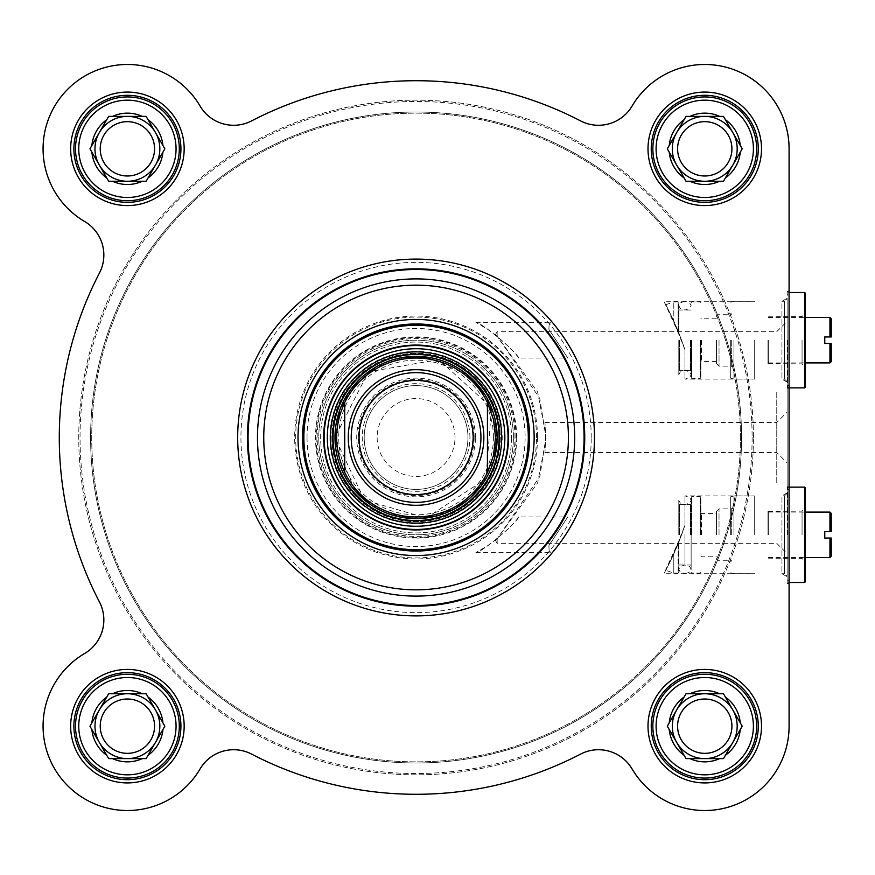 <?xml version="1.0" encoding="UTF-8"?>
<svg xmlns="http://www.w3.org/2000/svg" width="875" height="875" viewBox="0 0 875 875"><rect width="100%" height="100%" fill="white"/><g stroke="black" fill="none" stroke-linecap="round" stroke-linejoin="round"><path stroke-width="0.66" stroke-dasharray="4.38 3.28" d="M752.106 437.5A336.033 336.033 0 0 1 248.062 728.514A336.033 336.033 0 0 1 248.062 146.486A336.033 336.033 0 0 1 752.106 437.5A336.033 336.033 0 0 0 248.062 146.486A336.033 336.033 0 0 0 248.062 728.514A336.033 336.033 0 0 0 752.106 437.5M753.408 437.5A337.323 337.323 0 0 0 247.417 145.37A337.323 337.323 0 0 0 247.417 729.63A337.323 337.323 0 0 0 753.408 437.5A337.323 337.323 0 0 1 247.417 729.63A337.323 337.323 0 0 1 247.417 145.37A337.323 337.323 0 0 1 753.408 437.5M741.552 437.5A325.478 325.478 0 0 0 253.334 155.63A325.478 325.478 0 0 0 253.334 719.37A325.478 325.478 0 0 0 741.552 437.5A325.478 325.478 0 0 1 253.334 719.37A325.478 325.478 0 0 1 253.334 155.63A325.478 325.478 0 0 1 741.552 437.5M740.436 437.5A324.352 324.352 0 0 0 253.903 156.603A324.352 324.352 0 0 0 253.903 718.397A324.352 324.352 0 0 0 740.436 437.5A324.352 324.352 0 0 1 253.903 718.397A324.352 324.352 0 0 1 253.903 156.603A324.352 324.352 0 0 1 740.436 437.5M455 437.5A38.927 38.927 0 0 0 396.616 403.791A38.927 38.927 0 0 0 396.616 471.209A38.927 38.927 0 0 0 455 437.5M467.972 437.5A51.898 51.898 0 0 1 390.13 482.442A51.898 51.898 0 0 1 390.13 392.558A51.898 51.898 0 0 1 467.972 437.5A51.898 51.898 0 0 0 390.13 392.558A51.898 51.898 0 0 0 390.13 482.442A51.898 51.898 0 0 0 467.972 437.5A51.898 51.898 0 0 0 390.13 392.558A51.898 51.898 0 0 0 390.13 482.442A51.898 51.898 0 0 0 467.972 437.5M472.839 437.5A56.766 56.766 0 0 0 387.702 388.347A56.766 56.766 0 0 0 387.702 486.653A56.766 56.766 0 0 0 472.839 437.5A56.766 56.766 0 0 1 387.702 486.653A56.766 56.766 0 0 1 387.702 388.347A56.766 56.766 0 0 1 472.839 437.5A56.766 56.766 0 0 1 387.702 486.653A56.766 56.766 0 0 1 387.702 388.347A56.766 56.766 0 0 1 472.839 437.5M480.944 437.5A64.87 64.87 0 0 0 383.644 381.325A64.87 64.87 0 0 0 383.644 493.675A64.87 64.87 0 0 0 480.944 437.5M344.717 402.533A79.472 79.472 0 0 0 398.125 514.916A79.472 79.472 0 0 0 487.441 402.533M493.423 437.5A77.339 77.339 0 0 0 377.409 370.519A77.339 77.339 0 0 0 377.409 504.481A77.339 77.339 0 0 0 493.423 437.5M497.164 437.5A81.091 81.091 0 0 0 375.539 367.27A81.091 81.091 0 0 0 375.539 507.73A81.091 81.091 0 0 0 497.164 437.5A81.091 81.091 0 0 1 375.539 507.73A81.091 81.091 0 0 1 375.539 367.27A81.091 81.091 0 0 1 497.164 437.5A81.091 81.091 0 0 0 375.539 367.27A81.091 81.091 0 0 0 375.539 507.73A81.091 81.091 0 0 0 497.164 437.5M802.058 534.811L802.058 511.131L802.058 534.811M767.998 534.811L767.998 511.131L767.998 534.811M804.65 582.487L804.65 487.123M805.306 487.78L805.306 581.842M787.784 534.811L787.784 487.123L787.784 534.811M805.306 534.811L805.306 507.883L805.306 534.811M787.139 534.811L787.139 581.842L787.139 534.811M831.25 513.395L831.25 531.562M829.948 557.506L829.948 538.048L824.764 538.048L824.764 531.562L829.948 531.562L829.948 512.105M831.25 538.048L831.25 556.216M768.327 534.811L768.327 511.448L768.327 534.811M758.275 726.173A53.517 53.517 0 0 0 677.994 679.831A53.517 53.517 0 0 0 677.994 772.527A53.517 53.517 0 0 0 758.275 726.173A53.517 53.517 0 0 1 677.994 772.527A53.517 53.517 0 0 1 677.994 679.831A53.517 53.517 0 0 1 758.275 726.173A53.517 53.517 0 0 0 677.994 679.831A53.517 53.517 0 0 0 677.994 772.527A53.517 53.517 0 0 0 758.275 726.173M753.408 726.173A48.65 48.65 0 0 0 680.422 684.042A48.65 48.65 0 0 0 680.422 768.305A48.65 48.65 0 0 0 753.408 726.173A48.65 48.65 0 0 1 680.422 768.305A48.65 48.65 0 0 1 680.422 684.042A48.65 48.65 0 0 1 753.408 726.173A48.65 48.65 0 0 0 680.422 684.042A48.65 48.65 0 0 0 680.422 768.305A48.65 48.65 0 0 0 753.408 726.173M758.275 148.827A53.517 53.517 0 0 0 677.994 102.473A53.517 53.517 0 0 0 677.994 195.169A53.517 53.517 0 0 0 758.275 148.827A53.517 53.517 0 0 1 677.994 195.169A53.517 53.517 0 0 1 677.994 102.473A53.517 53.517 0 0 1 758.275 148.827A53.517 53.517 0 0 0 677.994 102.473A53.517 53.517 0 0 0 677.994 195.169A53.517 53.517 0 0 0 758.275 148.827M753.408 148.827A48.65 48.65 0 0 0 680.422 106.695A48.65 48.65 0 0 0 680.422 190.958A48.65 48.65 0 0 0 753.408 148.827A48.65 48.65 0 0 1 680.422 190.958A48.65 48.65 0 0 1 680.422 106.695A48.65 48.65 0 0 1 753.408 148.827A48.65 48.65 0 0 0 680.422 106.695A48.65 48.65 0 0 0 680.422 190.958A48.65 48.65 0 0 0 753.408 148.827M180.917 148.827A53.517 53.517 0 0 0 100.647 102.473A53.517 53.517 0 0 0 100.647 195.169A53.517 53.517 0 0 0 180.917 148.827A53.517 53.517 0 0 1 100.647 195.169A53.517 53.517 0 0 1 100.647 102.473A53.517 53.517 0 0 1 180.917 148.827A53.517 53.517 0 0 0 100.647 102.473A53.517 53.517 0 0 0 100.647 195.169A53.517 53.517 0 0 0 180.917 148.827M176.061 148.827A48.65 48.65 0 0 0 103.075 106.695A48.65 48.65 0 0 0 103.075 190.958A48.65 48.65 0 0 0 176.061 148.827A48.65 48.65 0 0 1 103.075 190.958A48.65 48.65 0 0 1 103.075 106.695A48.65 48.65 0 0 1 176.061 148.827A48.65 48.65 0 0 0 103.075 106.695A48.65 48.65 0 0 0 103.075 190.958A48.65 48.65 0 0 0 176.061 148.827M180.917 726.173A53.517 53.517 0 0 0 100.647 679.831A53.517 53.517 0 0 0 100.647 772.527A53.517 53.517 0 0 0 180.917 726.173A53.517 53.517 0 0 1 100.647 772.527A53.517 53.517 0 0 1 100.647 679.831A53.517 53.517 0 0 1 180.917 726.173A53.517 53.517 0 0 0 100.647 679.831A53.517 53.517 0 0 0 100.647 772.527A53.517 53.517 0 0 0 180.917 726.173M176.061 726.173A48.65 48.65 0 0 0 103.075 684.042A48.65 48.65 0 0 0 103.075 768.305A48.65 48.65 0 0 0 176.061 726.173A48.65 48.65 0 0 1 103.075 768.305A48.65 48.65 0 0 1 103.075 684.042A48.65 48.65 0 0 1 176.061 726.173A48.65 48.65 0 0 0 103.075 684.042A48.65 48.65 0 0 0 103.075 768.305A48.65 48.65 0 0 0 176.061 726.173M529.605 437.5A113.52 113.52 0 0 0 416.073 323.98A113.52 113.52 0 0 0 302.553 437.5A113.52 113.52 0 0 0 416.073 551.02A113.52 113.52 0 0 0 529.605 437.5A113.52 113.52 0 0 0 359.319 339.183A113.52 113.52 0 0 0 359.319 535.817A113.52 113.52 0 0 0 529.605 437.5A113.52 113.52 0 0 1 416.073 551.02A113.52 113.52 0 0 1 302.553 437.5A113.52 113.52 0 0 1 416.073 323.98A113.52 113.52 0 0 1 529.605 437.5A113.52 113.52 0 0 0 416.073 323.98A113.52 113.52 0 0 0 302.553 437.5A113.52 113.52 0 0 0 472.839 535.817A113.52 113.52 0 0 0 472.839 339.183A113.52 113.52 0 0 0 302.553 437.5A113.52 113.52 0 0 0 416.073 551.02A113.52 113.52 0 0 0 529.605 437.5M787.139 583.461L787.139 486.15L787.139 583.461L789.086 583.461L789.086 486.15L789.086 583.461M787.139 392.088L787.139 489.398L787.139 392.088M776.759 392.088L776.759 452.517L776.759 392.088M789.086 392.088L789.086 489.398L789.086 392.088M580.562 120.892A356.792 356.792 0 0 0 251.595 120.892A38.927 38.927 0 0 1 200.102 106.083A84.328 84.328 0 0 0 67.769 89.195A84.328 84.328 0 0 0 84.656 221.517A38.927 38.927 0 0 1 99.466 273.011A356.792 356.792 0 0 0 99.466 601.989A38.927 38.927 0 0 1 84.656 653.483A84.328 84.328 0 0 0 67.769 785.805A84.328 84.328 0 0 0 200.102 768.917A38.927 38.927 0 0 1 251.595 754.108A356.792 356.792 0 0 0 580.562 754.108A38.927 38.927 0 0 1 632.056 768.917A84.328 84.328 0 0 0 789.086 726.173L789.086 148.827A84.328 84.328 0 0 0 632.056 106.083A38.927 38.927 0 0 1 580.562 120.892A38.927 38.927 0 0 0 632.056 106.083A38.927 38.927 0 0 1 580.562 120.892A356.792 356.792 0 0 0 251.595 120.892A38.927 38.927 0 0 1 200.102 106.083A84.328 84.328 0 0 0 67.769 89.195A84.328 84.328 0 0 0 84.656 221.517A38.927 38.927 0 0 1 99.466 273.011A38.927 38.927 0 0 0 84.656 221.517A84.328 84.328 0 0 1 67.769 89.195A84.328 84.328 0 0 1 200.102 106.083A38.927 38.927 0 0 0 251.595 120.892A356.792 356.792 0 0 1 580.562 120.892M789.086 148.827A84.328 84.328 0 0 0 632.056 106.083A84.328 84.328 0 0 1 789.086 148.827L789.086 726.173A84.328 84.328 0 0 1 632.056 768.917A84.328 84.328 0 0 0 789.086 726.173M516.009 437.5A99.925 99.925 0 0 0 366.111 350.962A99.925 99.925 0 0 0 366.111 524.038A99.925 99.925 0 0 0 516.009 437.5M513.384 437.5A97.311 97.311 0 0 0 367.423 353.227A97.311 97.311 0 0 0 367.423 521.773A97.311 97.311 0 0 0 513.384 437.5A97.311 97.311 0 0 0 367.423 353.227A97.311 97.311 0 0 0 367.423 521.773A97.311 97.311 0 0 0 513.384 437.5A97.311 97.311 0 0 1 416.073 534.811A97.311 97.311 0 0 1 318.773 437.5A97.311 97.311 0 0 1 416.073 340.189A97.311 97.311 0 0 1 513.384 437.5A97.311 97.311 0 0 1 367.423 521.773A97.311 97.311 0 0 1 367.423 353.227A97.311 97.311 0 0 1 513.384 437.5M516.677 437.5A100.603 100.603 0 0 0 365.783 350.383A100.603 100.603 0 0 0 365.783 524.617A100.603 100.603 0 0 0 516.677 437.5M307.027 437.5A109.047 109.047 0 0 0 470.597 531.934A109.047 109.047 0 0 0 470.597 343.066A109.047 109.047 0 0 0 307.027 437.5M499.756 437.5A83.683 83.683 0 0 0 416.073 353.817A83.683 83.683 0 0 0 332.391 437.5A83.683 83.683 0 0 0 416.073 521.183A83.683 83.683 0 0 0 499.756 437.5M332.391 437.5A83.683 83.683 0 0 0 457.92 509.972A83.683 83.683 0 0 0 457.92 365.028A83.683 83.683 0 0 0 332.391 437.5M331.866 437.5A84.208 84.208 0 0 0 458.183 510.431A84.208 84.208 0 0 0 458.183 364.569A84.208 84.208 0 0 0 331.866 437.5A84.208 84.208 0 0 0 458.183 510.431A84.208 84.208 0 0 0 458.183 364.569A84.208 84.208 0 0 0 331.866 437.5M329.941 437.5A86.144 86.144 0 0 0 459.145 512.094A86.144 86.144 0 0 0 459.145 362.906A86.144 86.144 0 0 0 329.941 437.5M499.111 437.5A83.038 83.038 0 0 0 374.566 365.586A83.038 83.038 0 0 0 374.566 509.414A83.038 83.038 0 0 0 499.111 437.5A83.038 83.038 0 0 1 374.566 509.414A83.038 83.038 0 0 1 374.566 365.586A83.038 83.038 0 0 1 499.111 437.5M511.514 437.5A95.43 95.43 0 0 1 368.364 520.144A95.43 95.43 0 0 1 368.364 354.856A95.43 95.43 0 0 1 511.514 437.5A95.43 95.43 0 0 0 368.364 354.856A95.43 95.43 0 0 0 368.364 520.144A95.43 95.43 0 0 0 511.514 437.5M100.231 726.173A27.169 27.169 0 0 0 140.984 749.7A27.169 27.169 0 0 0 140.984 702.647A27.169 27.169 0 0 0 100.231 726.173A27.169 27.169 0 0 1 140.984 702.647A27.169 27.169 0 0 1 140.984 749.7A27.169 27.169 0 0 1 100.231 726.173A27.169 27.169 0 0 0 150.927 739.758A27.169 27.169 0 0 0 134.433 699.934A27.169 27.169 0 0 0 100.231 726.173M95.047 726.173A32.353 32.353 0 0 1 143.588 698.152A32.353 32.353 0 0 1 143.588 754.195A32.353 32.353 0 0 1 95.047 726.173A32.353 32.353 0 0 0 143.588 754.195A32.353 32.353 0 0 0 143.588 698.152A32.353 32.353 0 0 0 95.047 726.173M99.312 709.953A32.441 32.441 0 0 0 127.4 758.614A32.441 32.441 0 0 0 155.498 742.394L146.125 758.614L108.675 758.614L99.312 742.394L108.675 758.614L146.125 758.614L164.861 726.173L155.498 742.394A32.441 32.441 0 0 0 127.4 693.744L108.675 693.744L99.312 709.953L108.675 693.744L127.4 693.744A32.441 32.441 0 0 0 99.312 709.953L89.95 726.173L99.312 742.394L89.95 726.173L99.312 709.953L89.95 726.173L108.675 758.614L146.125 758.614L164.861 726.173L146.125 693.744L108.675 693.744L99.312 709.953A32.441 32.441 0 0 1 152.25 705.327A32.441 32.441 0 0 1 138.502 756.656A32.441 32.441 0 0 1 94.97 726.173A32.441 32.441 0 0 1 143.62 698.086A32.441 32.441 0 0 1 143.62 754.261A32.441 32.441 0 0 1 94.97 726.173M179.298 726.173A51.898 51.898 0 0 1 101.456 771.116A51.898 51.898 0 0 1 101.456 681.231A51.898 51.898 0 0 1 179.298 726.173A51.898 51.898 0 0 0 101.456 681.231A51.898 51.898 0 0 0 101.456 771.116A51.898 51.898 0 0 0 179.298 726.173A51.898 51.898 0 0 1 101.456 771.116A51.898 51.898 0 0 1 101.456 681.231A51.898 51.898 0 0 1 179.298 726.173A51.898 51.898 0 0 1 101.456 771.116A51.898 51.898 0 0 1 101.456 681.231A51.898 51.898 0 0 1 179.298 726.173M100.231 148.827A27.169 27.169 0 0 0 140.984 172.353A27.169 27.169 0 0 0 140.984 125.3A27.169 27.169 0 0 0 100.231 148.827A27.169 27.169 0 0 1 140.984 125.3A27.169 27.169 0 0 1 140.984 172.353A27.169 27.169 0 0 1 100.231 148.827A27.169 27.169 0 0 0 150.927 162.411A27.169 27.169 0 0 0 134.433 122.587A27.169 27.169 0 0 0 100.231 148.827M95.047 148.827A32.353 32.353 0 0 1 143.588 120.805A32.353 32.353 0 0 1 143.588 176.848A32.353 32.353 0 0 1 95.047 148.827A32.353 32.353 0 0 0 143.588 176.848A32.353 32.353 0 0 0 143.588 120.805A32.353 32.353 0 0 0 95.047 148.827M99.312 132.606A32.441 32.441 0 0 0 127.4 181.256A32.441 32.441 0 0 0 155.498 165.047L146.125 181.256L108.675 181.256L99.312 165.047L108.675 181.256L146.125 181.256L164.861 148.827L155.498 165.047A32.441 32.441 0 0 0 127.4 116.386L108.675 116.386L99.312 132.606L108.675 116.386L127.4 116.386A32.441 32.441 0 0 0 99.312 132.606L89.95 148.827L99.312 165.047L89.95 148.827L99.312 132.606L89.95 148.827L108.675 181.256L146.125 181.256L164.861 148.827L146.125 116.386L108.675 116.386L99.312 132.606A32.441 32.441 0 0 1 152.25 127.98A32.441 32.441 0 0 1 138.502 179.309A32.441 32.441 0 0 1 94.97 148.827A32.441 32.441 0 0 1 143.62 120.739A32.441 32.441 0 0 1 143.62 176.914A32.441 32.441 0 0 1 94.97 148.827M179.298 148.827A51.898 51.898 0 0 1 101.456 193.769A51.898 51.898 0 0 1 101.456 103.884A51.898 51.898 0 0 1 179.298 148.827A51.898 51.898 0 0 0 101.456 103.884A51.898 51.898 0 0 0 101.456 193.769A51.898 51.898 0 0 0 179.298 148.827A51.898 51.898 0 0 1 101.456 193.769A51.898 51.898 0 0 1 101.456 103.884A51.898 51.898 0 0 1 179.298 148.827A51.898 51.898 0 0 1 101.456 193.769A51.898 51.898 0 0 1 101.456 103.884A51.898 51.898 0 0 1 179.298 148.827M677.589 148.827A27.169 27.169 0 0 0 718.331 172.353A27.169 27.169 0 0 0 718.331 125.3A27.169 27.169 0 0 0 677.589 148.827A27.169 27.169 0 0 1 718.331 125.3A27.169 27.169 0 0 1 718.331 172.353A27.169 27.169 0 0 1 677.589 148.827A27.169 27.169 0 0 0 711.78 175.066A27.169 27.169 0 0 0 728.284 135.242A27.169 27.169 0 0 0 677.589 148.827M672.394 148.827A32.353 32.353 0 0 1 720.934 120.805A32.353 32.353 0 0 1 720.934 176.848A32.353 32.353 0 0 1 672.394 148.827A32.353 32.353 0 0 0 720.934 176.848A32.353 32.353 0 0 0 720.934 120.805A32.353 32.353 0 0 0 672.394 148.827M676.659 132.606A32.441 32.441 0 0 0 704.747 181.256A32.441 32.441 0 0 0 732.845 165.047L723.483 181.256L686.022 181.256L676.659 165.047L686.022 181.256L723.483 181.256L742.208 148.827L732.845 165.047A32.441 32.441 0 0 0 704.747 116.386L686.022 116.386L676.659 132.606L686.022 116.386L704.747 116.386A32.441 32.441 0 0 0 676.659 132.606L667.297 148.827L676.659 165.047L667.297 148.827L676.659 132.606L667.297 148.827L686.022 181.256L723.483 181.256L742.208 148.827L723.483 116.386L686.022 116.386L676.659 132.606A32.441 32.441 0 0 1 729.597 127.98A32.441 32.441 0 0 1 715.848 179.309A32.441 32.441 0 0 1 672.317 148.827A32.441 32.441 0 0 1 720.967 120.739A32.441 32.441 0 0 1 720.967 176.914A32.441 32.441 0 0 1 672.317 148.827M756.645 148.827A51.898 51.898 0 0 1 678.803 193.769A51.898 51.898 0 0 1 678.803 103.884A51.898 51.898 0 0 1 756.645 148.827A51.898 51.898 0 0 0 678.803 103.884A51.898 51.898 0 0 0 678.803 193.769A51.898 51.898 0 0 0 756.645 148.827A51.898 51.898 0 0 1 678.803 193.769A51.898 51.898 0 0 1 678.803 103.884A51.898 51.898 0 0 1 756.645 148.827A51.898 51.898 0 0 1 678.803 193.769A51.898 51.898 0 0 1 678.803 103.884A51.898 51.898 0 0 1 756.645 148.827M677.589 726.173A27.169 27.169 0 0 0 718.331 749.7A27.169 27.169 0 0 0 718.331 702.647A27.169 27.169 0 0 0 677.589 726.173A27.169 27.169 0 0 1 718.331 702.647A27.169 27.169 0 0 1 718.331 749.7A27.169 27.169 0 0 1 677.589 726.173A27.169 27.169 0 0 0 728.284 739.758A27.169 27.169 0 0 0 711.78 699.934A27.169 27.169 0 0 0 677.589 726.173M672.394 726.173A32.353 32.353 0 0 1 720.934 698.152A32.353 32.353 0 0 1 720.934 754.195A32.353 32.353 0 0 1 672.394 726.173A32.353 32.353 0 0 0 720.934 754.195A32.353 32.353 0 0 0 720.934 698.152A32.353 32.353 0 0 0 672.394 726.173M676.659 709.953A32.441 32.441 0 0 0 704.747 758.614A32.441 32.441 0 0 0 732.845 742.394L723.483 758.614L686.022 758.614L676.659 742.394L686.022 758.614L723.483 758.614L732.845 742.394A32.441 32.441 0 0 0 704.747 693.744L686.022 693.744L676.659 709.953L686.022 693.744L704.747 693.744A32.441 32.441 0 0 0 676.659 709.953L667.297 726.173L676.659 742.394L667.297 726.173L676.659 709.953L667.297 726.173L686.022 758.614L723.483 758.614L742.208 726.173L723.483 693.744L686.022 693.744L676.659 709.953A32.441 32.441 0 0 1 729.597 705.327A32.441 32.441 0 0 1 715.848 756.656A32.441 32.441 0 0 1 672.317 726.173A32.441 32.441 0 0 1 720.967 698.086A32.441 32.441 0 0 1 720.967 754.261A32.441 32.441 0 0 1 672.317 726.173M756.645 726.173A51.898 51.898 0 0 1 678.803 771.116A51.898 51.898 0 0 1 678.803 681.231A51.898 51.898 0 0 1 756.645 726.173A51.898 51.898 0 0 0 678.803 681.231A51.898 51.898 0 0 0 678.803 771.116A51.898 51.898 0 0 0 756.645 726.173A51.898 51.898 0 0 1 678.803 771.116A51.898 51.898 0 0 1 678.803 681.231A51.898 51.898 0 0 1 756.645 726.173A51.898 51.898 0 0 1 678.803 771.116A51.898 51.898 0 0 1 678.803 681.231A51.898 51.898 0 0 1 756.645 726.173M497.164 336.219L497.164 331.658L497.164 336.219L537.611 392.088L545.781 434.459L544.95 452.517L545.814 436.778L539.809 398.486L497.164 336.219L495.305 334.753L497.164 336.219M584.741 437.5A168.667 168.667 0 0 0 331.745 291.43A168.667 168.667 0 0 0 331.745 583.57A168.667 168.667 0 0 0 584.741 437.5M730.702 534.811L730.702 496.781L730.702 534.811M731.675 534.811L731.675 508.856L731.675 534.811M733.939 534.811L733.939 495.917L733.939 534.811M754.698 534.811L754.698 495.884L754.698 534.811M719.02 534.811L719.02 508.856L719.02 534.811M716.428 534.811L716.428 511.448L716.428 534.811M700.864 534.811L700.864 497.186L700.864 534.811M700.208 534.811L700.208 496.53L700.208 534.811M691.775 534.811L691.775 496.53L691.775 534.811M691.13 534.811L691.13 497.186L691.13 534.811M684.972 525.219L681.647 534.8L663.95 573.727L671.825 558.283L684.972 525.219L684.972 495.884L684.972 525.219L678.803 542.248L678.803 569.352L678.803 542.248L684.972 525.219M691.13 534.373L691.13 569.352L691.13 534.373M684.972 534.428L684.972 564.966L684.972 534.428M678.803 534.373L678.803 500.259L678.803 534.373M678.803 542.248C678.803 577.38 678.803 577.38 678.803 542.248L678.803 572.436L678.803 542.248A61.414 12.731 114 0 1 678.158 543.856L678.158 573.081L678.158 543.856A61.425 12.731 114 0 0 678.803 542.248M678.803 534.811L678.803 503.989L678.803 534.811M678.158 543.856L673.794 554.017L678.158 543.856M673.794 554.017C663.239 575.761 663.239 575.761 673.794 554.017C663.239 575.761 663.239 575.761 673.794 554.017L673.794 573.081L673.794 554.017M787.139 576.723L787.139 492.887L787.139 576.723L781.944 573.727L781.944 495.884L781.944 573.727L784.547 573.727L784.547 495.884L784.547 573.727L787.139 576.319M537.502 437.5A121.428 121.428 0 0 1 416.073 558.928A121.428 121.428 0 0 1 294.656 437.5A121.428 121.428 0 0 1 416.073 316.072A121.428 121.428 0 0 1 537.502 437.5M518.634 516.972C514.391 523.709 504.109 533.269 487.769 545.639L475.869 552.65C482.77 551.961 518.066 521.609 518.634 516.972L567.788 516.972L548.877 545.639L549.15 550.845L550.944 552.65L549.15 550.845L548.877 545.639L567.788 516.972M677.502 148.827A27.245 27.245 0 0 1 718.375 125.234A27.245 27.245 0 0 1 718.375 172.419A27.245 27.245 0 0 1 677.502 148.827A27.245 27.245 0 0 1 718.375 125.234A27.245 27.245 0 0 1 718.375 172.419A27.245 27.245 0 0 1 677.502 148.827M677.502 726.173A27.245 27.245 0 0 1 718.375 702.581A27.245 27.245 0 0 1 718.375 749.766A27.245 27.245 0 0 1 677.502 726.173A27.245 27.245 0 0 1 718.375 702.581A27.245 27.245 0 0 1 718.375 749.766A27.245 27.245 0 0 1 677.502 726.173M100.155 726.173A27.245 27.245 0 0 1 141.028 702.581A27.245 27.245 0 0 1 141.028 749.766A27.245 27.245 0 0 1 100.155 726.173A27.245 27.245 0 0 1 141.028 702.581A27.245 27.245 0 0 1 141.028 749.766A27.245 27.245 0 0 1 100.155 726.173M100.155 148.827A27.245 27.245 0 0 1 141.028 125.234A27.245 27.245 0 0 1 141.028 172.419A27.245 27.245 0 0 1 100.155 148.827A27.245 27.245 0 0 1 141.028 125.234A27.245 27.245 0 0 1 141.028 172.419A27.245 27.245 0 0 1 100.155 148.827M802.058 340.189L802.058 363.869L802.058 340.189M767.998 340.189L767.998 363.869L767.998 340.189M804.65 387.877L804.65 292.512M805.306 293.158L805.306 387.22M787.784 340.189L787.784 387.877L787.784 340.189M805.306 340.189L805.306 367.117L805.306 340.189M787.139 340.189L787.139 387.22L787.139 340.189M831.25 318.784L831.25 336.952M829.948 362.895L829.948 343.438L824.764 343.438L824.764 336.952L829.948 336.952L829.948 317.494M831.25 343.438L831.25 361.605M768.327 340.189L768.327 363.552L768.327 340.189M580.562 754.108A356.792 356.792 0 0 1 251.595 754.108A38.927 38.927 0 0 0 200.102 768.917A38.927 38.927 0 0 1 251.595 754.108A356.792 356.792 0 0 0 580.562 754.108A38.927 38.927 0 0 1 632.056 768.917A38.927 38.927 0 0 0 580.562 754.108M84.656 653.483A84.328 84.328 0 0 0 67.769 785.805A84.328 84.328 0 0 0 200.102 768.917A84.328 84.328 0 0 1 67.769 785.805A84.328 84.328 0 0 1 84.656 653.483A38.927 38.927 0 0 0 99.466 601.989A38.927 38.927 0 0 1 84.656 653.483M99.466 601.989A356.792 356.792 0 0 1 99.466 273.011A356.792 356.792 0 0 0 99.466 601.989M184.166 726.173A56.766 56.766 0 0 1 99.028 775.327A56.766 56.766 0 0 1 99.028 677.02A56.766 56.766 0 0 1 184.166 726.173M761.513 726.173A56.766 56.766 0 0 1 676.375 775.327A56.766 56.766 0 0 1 676.375 677.02A56.766 56.766 0 0 1 761.513 726.173M761.513 148.827A56.766 56.766 0 0 1 676.375 197.98A56.766 56.766 0 0 1 676.375 99.673A56.766 56.766 0 0 1 761.513 148.827M184.166 148.827A56.766 56.766 0 0 1 99.028 197.98A56.766 56.766 0 0 1 99.028 99.673A56.766 56.766 0 0 1 184.166 148.827M594.475 437.5A178.391 178.391 0 0 1 326.878 591.992A178.391 178.391 0 0 1 326.878 283.008A178.391 178.391 0 0 1 594.475 437.5A178.391 178.391 0 0 1 326.878 591.992A178.391 178.391 0 0 1 326.878 283.008A178.391 178.391 0 0 1 594.475 437.5A178.391 178.391 0 0 1 326.878 591.992A178.391 178.391 0 0 1 326.878 283.008A178.391 178.391 0 0 1 594.475 437.5M787.139 291.539L787.139 388.85L787.139 291.539L789.086 291.539L789.086 388.85L789.086 291.539M787.139 482.912L787.139 385.602L787.139 482.912M776.759 482.912L776.759 422.483L776.759 482.912M789.086 482.912L789.086 385.602L789.086 482.912M787.139 581.842L789.086 582.487L789.086 294.787L787.139 294.787M155.498 132.606L146.125 116.386L155.498 132.606M127.4 116.386L146.125 116.386L127.4 116.386M148.061 119.733A35.678 35.678 0 0 1 162.925 145.48M112.536 116.386A35.678 35.678 0 0 1 142.264 116.386M162.925 152.173A35.678 35.678 0 0 1 148.061 177.92M91.886 145.48A35.678 35.678 0 0 1 106.75 119.733M106.75 177.92A35.678 35.678 0 0 1 91.886 152.173M142.264 181.256A35.678 35.678 0 0 1 112.536 181.256M155.498 709.953L164.861 726.173L155.498 709.953M127.4 693.744L146.125 693.744L127.4 693.744M148.061 697.08A35.678 35.678 0 0 1 162.925 722.827M112.536 693.744A35.678 35.678 0 0 1 142.264 693.744M162.925 729.52A35.678 35.678 0 0 1 148.061 755.267M91.886 722.827A35.678 35.678 0 0 1 106.75 697.08M106.75 755.267A35.678 35.678 0 0 1 91.886 729.52M142.264 758.614A35.678 35.678 0 0 1 112.536 758.614M732.845 709.953L742.208 726.173L732.845 709.953M704.747 693.744L723.483 693.744L704.747 693.744M725.408 697.08A35.678 35.678 0 0 1 740.272 722.827M689.894 693.744A35.678 35.678 0 0 1 719.611 693.744M740.272 729.52A35.678 35.678 0 0 1 725.408 755.267M669.233 722.827A35.678 35.678 0 0 1 684.097 697.08M684.097 755.267A35.678 35.678 0 0 1 669.233 729.52M719.611 758.614A35.678 35.678 0 0 1 689.894 758.614M732.845 132.606L742.208 148.827L732.845 132.606M704.747 116.386L723.483 116.386L704.747 116.386M725.408 119.733A35.678 35.678 0 0 1 740.272 145.48M689.894 116.386A35.678 35.678 0 0 1 719.611 116.386M740.272 152.173A35.678 35.678 0 0 1 725.408 177.92M669.233 145.48A35.678 35.678 0 0 1 684.097 119.733M684.097 177.92A35.678 35.678 0 0 1 669.233 152.173M719.611 181.256A35.678 35.678 0 0 1 689.894 181.256M497.164 538.781L497.164 543.342L497.164 538.781L537.611 482.912L545.781 440.541L544.95 422.483L545.814 438.222L539.809 476.514L497.164 538.781L495.305 540.247L497.164 538.781M730.702 340.189L730.702 378.219L730.702 340.189M731.675 340.189L731.675 366.144L731.675 340.189M733.939 340.189L733.939 379.083L733.939 340.189M754.698 340.189L754.698 379.116L754.698 340.189M678.803 339.97L678.803 374.741L678.803 339.97M678.803 332.752C678.803 297.62 678.803 297.62 678.803 332.752L678.803 302.564L678.803 332.752L678.803 305.648L678.803 332.752L684.972 349.781L678.803 332.752A61.414 12.731 66 0 0 678.158 331.144L678.158 301.919L678.158 331.144A61.425 12.731 66 0 1 678.803 332.752M678.803 340.189L678.803 371.011L678.803 340.189M691.13 340.189L691.13 377.814L691.13 340.189M700.864 340.189L700.864 377.814L700.864 340.189M716.428 340.189L716.428 363.552L716.428 340.189M673.794 320.983C663.239 299.239 663.239 299.239 673.794 320.983C663.239 299.239 663.239 299.239 673.794 320.983L678.158 331.144L673.794 320.983L673.794 301.919L673.794 320.983M719.02 340.189L719.02 366.144L719.02 340.189M691.775 340.189L691.775 378.47L691.775 340.189M700.208 340.189L700.208 378.47L700.208 340.189M684.972 349.781L671.825 316.717L663.95 301.273L681.647 340.2L684.972 349.781L684.972 379.116L684.972 349.781M691.13 339.97L691.13 374.741L691.13 339.97M691.13 371.602L691.13 374.741L691.13 371.602M787.139 298.277L787.139 382.113L787.139 298.277L781.944 301.273L781.944 379.116L781.944 301.273L784.547 301.273L784.547 379.116L784.547 301.273L787.139 298.681M518.634 358.028C514.391 351.291 504.109 341.731 487.769 329.361L475.869 322.35C482.77 323.039 518.066 353.391 518.634 358.028L567.788 358.028L548.877 329.361L549.15 324.155L550.944 322.35L549.15 324.155L548.877 329.361L567.788 358.028M474.141 437.5A58.056 58.056 0 0 1 387.045 487.78A58.056 58.056 0 0 1 387.045 387.22A58.056 58.056 0 0 1 474.141 437.5M475.431 437.5A59.358 59.358 0 0 0 386.4 386.094A59.358 59.358 0 0 0 386.4 488.906A59.358 59.358 0 0 0 475.431 437.5M469.919 437.5A53.845 53.845 0 0 0 389.156 390.873A53.845 53.845 0 0 0 389.156 484.127A53.845 53.845 0 0 0 469.919 437.5M332.981 437.5A83.092 83.092 0 0 0 457.625 509.458A83.092 83.092 0 0 0 457.625 365.542A83.092 83.092 0 0 0 332.981 437.5M334.928 437.5A81.156 81.156 0 0 0 456.652 507.784A81.156 81.156 0 0 0 456.652 367.216A81.156 81.156 0 0 0 334.928 437.5L364.35 500.019L426.245 518L485.92 478.811L491.52 407.63L438.714 359.581L368.386 371.853L334.928 437.5M514.981 437.5A98.897 98.897 0 0 0 366.625 351.848A98.897 98.897 0 0 0 366.625 523.152A98.897 98.897 0 0 0 514.981 437.5M323.553 437.5A92.52 92.52 0 0 0 416.073 530.02A92.52 92.52 0 0 0 508.605 437.5A92.52 92.52 0 0 0 416.073 344.98A92.52 92.52 0 0 0 323.553 437.5M701.509 534.811L701.509 513.395L701.509 534.811M679.448 534.811L679.448 504.645L679.448 534.811M690.484 534.811L690.484 504.645L690.484 534.811M536.495 437.5A120.411 120.411 0 0 0 355.873 333.222A120.411 120.411 0 0 0 355.873 541.778A120.411 120.411 0 0 0 536.495 437.5M591.227 437.5A175.153 175.153 0 0 0 328.508 285.819A175.153 175.153 0 0 0 328.508 589.181A175.153 175.153 0 0 0 591.227 437.5M690.484 340.189L690.484 370.355L690.484 340.189M701.509 340.189L701.509 361.605L701.509 340.189M679.448 340.189L679.448 370.355L679.448 340.189M768.327 558.163L802.058 558.48L805.306 561.728M768.327 511.448L802.058 511.131L805.306 507.883M787.139 487.78L789.086 487.123M768.327 557.506L805.306 557.506M768.327 512.105L805.306 512.105M544.95 452.517L776.759 452.517L787.139 462.897M495.305 334.753L497.164 331.658L776.759 331.658L787.139 321.278M789.086 489.398L787.139 489.398M789.086 486.15L787.139 486.15M494.9 418.458L485.045 394.855M467.031 374.423L426.245 357.055M405.103 357.153L375.462 367.314M351.116 388.97L339.423 411.053M335.202 443.363L355.25 491.127M371.175 505.017L400.127 517.005M432.709 516.862L456.083 508.036M480.616 486.587L494.408 458.456M716.428 511.448L719.02 508.856L731.675 508.856L730.702 507.883M716.428 558.163L719.02 560.755L731.675 560.755L730.702 561.728M730.702 572.83L733.939 573.694L754.698 573.694M730.702 496.781L733.939 495.917L754.698 495.917L684.972 495.884L689.653 497.416L691.13 500.259L689.653 503.103L684.972 504.645L680.28 503.103L678.803 500.259M700.864 556.861L701.509 556.216L716.428 556.216M700.864 512.75L701.509 513.395L716.428 513.395M700.864 497.186L700.208 496.53L691.775 496.53L691.13 497.186M700.864 572.436L700.208 573.081L691.775 573.081L691.13 572.436M754.698 573.727L663.95 573.727M684.972 573.727L689.653 572.195L691.13 569.352L689.653 566.508L684.972 564.966L680.28 566.508L678.803 569.352L680.28 572.195L684.972 573.727M691.13 565.622L690.484 564.966L679.448 564.966L678.803 565.622M691.13 503.989L690.484 504.645L679.448 504.645L678.803 503.989M678.803 572.436L678.158 573.081L673.794 573.081L665.788 570.314M787.139 492.887L781.944 495.884L784.547 495.884L787.139 493.292M475.869 552.65L550.944 552.65M768.327 363.552L802.058 363.869L805.306 367.117M768.327 316.838L802.058 316.52L805.306 313.272M787.139 387.22L789.086 387.877M787.139 293.158L789.086 292.512M768.327 362.895L805.306 362.895M768.327 317.494L805.306 317.494M495.305 540.247L497.164 543.342L776.759 543.342L787.139 553.722M544.95 422.483L776.759 422.483L787.139 412.103M789.086 385.602L787.139 385.602M789.086 580.212L787.139 580.212M789.086 388.85L787.139 388.85M716.428 316.838L719.02 314.245L731.675 314.245L730.702 313.272M716.428 363.552L719.02 366.144L731.675 366.144L730.702 367.117M730.702 378.219L733.939 379.083L754.698 379.083L684.972 379.116L689.653 377.584L691.13 374.741L689.653 371.897L684.972 370.355L680.28 371.897L678.803 374.741M730.702 302.17L733.939 301.306L754.698 301.306M678.803 309.378L679.448 310.034L690.484 310.034L691.13 309.378M678.803 371.011L679.448 370.355L690.484 370.355L691.13 371.011M716.428 361.605L701.509 361.605L700.864 362.25M716.428 318.784L701.509 318.784L700.864 318.139M665.788 304.686L673.794 301.919L678.158 301.919L678.803 302.564M691.13 377.814L691.775 378.47L700.208 378.47L700.864 377.814M691.13 302.564L691.775 301.919L700.208 301.919L700.864 302.564M684.972 301.273L680.28 302.805L678.803 305.648L680.28 308.492L684.972 310.034L689.653 308.492L691.13 305.648L689.653 302.805L684.972 301.273M754.698 301.273L663.95 301.273M787.139 382.113L781.944 379.116L784.547 379.116L787.139 381.708M475.869 322.35L550.944 322.35"/><path stroke-width="1.31" d="M344.717 472.467C333.988 449.159 333.988 425.841 344.717 402.533L344.717 472.467L344.717 402.533A79.472 79.472 0 0 1 487.441 402.533L493.489 419.552L495.545 437.5L493.489 455.448L487.441 472.467L487.441 402.533L487.441 472.467A79.472 79.472 0 0 1 344.717 472.467A79.472 79.472 0 0 0 487.441 472.467M487.441 402.533A79.472 79.472 0 0 0 344.717 402.533A79.472 79.472 0 0 1 487.441 402.533M494.408 458.456L497.164 437.5A81.091 81.091 0 0 0 375.539 367.27A81.091 81.091 0 0 0 375.539 507.73A81.091 81.091 0 0 0 497.164 437.5A81.112 81.112 0 0 0 416.073 356.387A81.112 81.112 0 0 0 334.972 437.5A81.112 81.112 0 0 0 416.073 518.613A81.112 81.112 0 0 0 497.186 437.5L494.9 418.458M480.944 437.5A64.87 64.87 0 0 0 383.644 381.325A64.87 64.87 0 0 0 383.644 493.675A64.87 64.87 0 0 0 480.944 437.5M473.167 437.5A57.083 57.083 0 0 0 387.537 388.062A57.083 57.083 0 0 0 387.537 486.938A57.083 57.083 0 0 0 473.167 437.5M804.65 487.123L804.65 582.487L805.306 581.842L805.306 487.78L804.65 487.123L789.086 487.123M831.25 538.048L831.25 556.216L829.948 557.506L829.948 538.048L831.25 538.048L824.764 538.048L824.764 531.562L831.25 531.562L831.25 513.395L829.948 512.105L829.948 531.562L831.25 531.562M529.605 437.5A113.52 113.52 0 0 1 359.319 535.817A113.52 113.52 0 0 1 359.319 339.183A113.52 113.52 0 0 1 529.605 437.5M789.086 294.787L789.086 148.827A84.328 84.328 0 0 0 632.056 106.083A38.927 38.927 0 0 1 580.562 120.892A356.792 356.792 0 0 0 251.595 120.892A38.927 38.927 0 0 1 200.102 106.083A84.328 84.328 0 0 0 67.769 89.195A84.328 84.328 0 0 0 84.656 221.517A38.927 38.927 0 0 1 99.466 273.011A356.792 356.792 0 0 0 99.466 601.989A38.927 38.927 0 0 1 84.656 653.483A84.328 84.328 0 0 0 67.769 785.805A84.328 84.328 0 0 0 200.102 768.917A38.927 38.927 0 0 1 251.595 754.108A356.792 356.792 0 0 0 580.562 754.108A38.927 38.927 0 0 1 632.056 768.917A84.328 84.328 0 0 0 789.086 726.173L789.086 582.487L804.65 582.487M789.086 148.827L789.086 726.173M184.166 148.827A56.766 56.766 0 0 0 99.028 99.673A56.766 56.766 0 0 0 99.028 197.98A56.766 56.766 0 0 0 184.166 148.827M761.513 148.827A56.766 56.766 0 0 0 676.375 99.673A56.766 56.766 0 0 0 676.375 197.98A56.766 56.766 0 0 0 761.513 148.827M761.513 726.173A56.766 56.766 0 0 0 676.375 677.02A56.766 56.766 0 0 0 676.375 775.327A56.766 56.766 0 0 0 761.513 726.173M184.166 726.173A56.766 56.766 0 0 0 99.028 677.02A56.766 56.766 0 0 0 99.028 775.327A56.766 56.766 0 0 0 184.166 726.173M594.475 437.5A178.391 178.391 0 0 0 326.878 283.008A178.391 178.391 0 0 0 326.878 591.992A178.391 178.391 0 0 0 594.475 437.5A178.391 178.391 0 0 0 326.878 283.008A178.391 178.391 0 0 0 326.878 591.992A178.391 178.391 0 0 0 594.475 437.5M180.917 726.173A53.517 53.517 0 0 1 100.647 772.527A53.517 53.517 0 0 1 100.647 679.831A53.517 53.517 0 0 1 180.917 726.173M180.917 148.827A53.517 53.517 0 0 1 100.647 195.169A53.517 53.517 0 0 1 100.647 102.473A53.517 53.517 0 0 1 180.917 148.827M758.275 726.173A53.517 53.517 0 0 1 677.994 772.527A53.517 53.517 0 0 1 677.994 679.831A53.517 53.517 0 0 1 758.275 726.173M758.275 148.827A53.517 53.517 0 0 1 677.994 195.169A53.517 53.517 0 0 1 677.994 102.473A53.517 53.517 0 0 1 758.275 148.827M534.144 437.5A118.059 118.059 0 0 0 357.044 335.256A118.059 118.059 0 0 0 357.044 539.744A118.059 118.059 0 0 0 534.144 437.5M584.741 437.5A168.667 168.667 0 0 0 331.745 291.43A168.667 168.667 0 0 0 331.745 583.57A168.667 168.667 0 0 0 584.741 437.5M323.641 437.5A92.444 92.444 0 0 0 462.295 517.552A92.444 92.444 0 0 0 462.295 357.448A92.444 92.444 0 0 0 323.641 437.5M501.703 437.5A85.63 85.63 0 0 0 373.264 363.344A85.63 85.63 0 0 0 373.264 511.656A85.63 85.63 0 0 0 501.703 437.5M100.231 726.173A27.169 27.169 0 0 1 150.927 712.589A27.169 27.169 0 0 1 134.433 752.412A27.169 27.169 0 0 1 100.231 726.173M99.312 709.953L108.675 693.744L146.125 693.744L164.861 726.173L155.498 742.394A32.441 32.441 0 0 1 99.312 742.394A32.441 32.441 0 0 1 127.4 693.744A32.441 32.441 0 0 1 155.498 742.394L146.125 758.614L108.675 758.614L89.95 726.173L99.312 709.953A32.441 32.441 0 0 0 94.97 726.173M148.061 755.267A35.678 35.678 0 0 0 162.925 729.52M112.536 758.614A35.678 35.678 0 0 0 142.264 758.614M162.925 722.827A35.678 35.678 0 0 0 148.061 697.08M91.886 729.52A35.678 35.678 0 0 0 106.75 755.267M106.75 697.08A35.678 35.678 0 0 0 91.886 722.827M142.264 693.744A35.678 35.678 0 0 0 112.536 693.744M179.298 726.173A51.898 51.898 0 0 0 101.456 681.231A51.898 51.898 0 0 0 101.456 771.116A51.898 51.898 0 0 0 179.298 726.173A51.898 51.898 0 0 0 101.456 681.231A51.898 51.898 0 0 0 101.456 771.116A51.898 51.898 0 0 0 179.298 726.173M100.231 148.827A27.169 27.169 0 0 1 150.927 135.242A27.169 27.169 0 0 1 134.433 175.066A27.169 27.169 0 0 1 100.231 148.827M99.312 132.606L108.675 116.386L146.125 116.386L164.861 148.827L155.498 165.047A32.441 32.441 0 0 1 99.312 165.047A32.441 32.441 0 0 1 127.4 116.386A32.441 32.441 0 0 1 155.498 165.047L146.125 181.256L108.675 181.256L89.95 148.827L99.312 132.606A32.441 32.441 0 0 0 94.97 148.827M148.061 177.92A35.678 35.678 0 0 0 162.925 152.173M112.536 181.256A35.678 35.678 0 0 0 142.264 181.256M162.925 145.48A35.678 35.678 0 0 0 148.061 119.733M91.886 152.173A35.678 35.678 0 0 0 106.75 177.92M106.75 119.733A35.678 35.678 0 0 0 91.886 145.48M142.264 116.386A35.678 35.678 0 0 0 112.536 116.386M179.298 148.827A51.898 51.898 0 0 0 101.456 103.884A51.898 51.898 0 0 0 101.456 193.769A51.898 51.898 0 0 0 179.298 148.827A51.898 51.898 0 0 0 101.456 103.884A51.898 51.898 0 0 0 101.456 193.769A51.898 51.898 0 0 0 179.298 148.827M677.589 148.827A27.169 27.169 0 0 1 728.284 135.242A27.169 27.169 0 0 1 711.78 175.066A27.169 27.169 0 0 1 677.589 148.827M676.659 132.606L686.022 116.386L723.483 116.386L742.208 148.827L732.845 165.047A32.441 32.441 0 0 1 676.659 165.047A32.441 32.441 0 0 1 704.747 116.386A32.441 32.441 0 0 1 732.845 165.047L723.483 181.256L686.022 181.256L667.297 148.827L676.659 132.606A32.441 32.441 0 0 0 672.317 148.827M725.408 177.92A35.678 35.678 0 0 0 740.272 152.173M689.894 181.256A35.678 35.678 0 0 0 719.611 181.256M740.272 145.48A35.678 35.678 0 0 0 725.408 119.733M669.233 152.173A35.678 35.678 0 0 0 684.097 177.92M684.097 119.733A35.678 35.678 0 0 0 669.233 145.48M719.611 116.386A35.678 35.678 0 0 0 689.894 116.386M756.645 148.827A51.898 51.898 0 0 0 678.803 103.884A51.898 51.898 0 0 0 678.803 193.769A51.898 51.898 0 0 0 756.645 148.827A51.898 51.898 0 0 0 678.803 103.884A51.898 51.898 0 0 0 678.803 193.769A51.898 51.898 0 0 0 756.645 148.827M677.589 726.173A27.169 27.169 0 0 1 711.78 699.934A27.169 27.169 0 0 1 728.284 739.758A27.169 27.169 0 0 1 677.589 726.173M676.659 709.953L686.022 693.744L723.483 693.744L742.208 726.173L732.845 742.394A32.441 32.441 0 0 1 676.659 742.394A32.441 32.441 0 0 1 704.747 693.744A32.441 32.441 0 0 1 732.845 742.394L723.483 758.614L686.022 758.614L667.297 726.173L676.659 709.953A32.441 32.441 0 0 0 672.317 726.173M725.408 755.267A35.678 35.678 0 0 0 740.272 729.52M689.894 758.614A35.678 35.678 0 0 0 719.611 758.614M740.272 722.827A35.678 35.678 0 0 0 725.408 697.08M669.233 729.52A35.678 35.678 0 0 0 684.097 755.267M684.097 697.08A35.678 35.678 0 0 0 669.233 722.827M719.611 693.744A35.678 35.678 0 0 0 689.894 693.744M756.645 726.173A51.898 51.898 0 0 0 678.803 681.231A51.898 51.898 0 0 0 678.803 771.116A51.898 51.898 0 0 0 756.645 726.173A51.898 51.898 0 0 0 678.803 681.231A51.898 51.898 0 0 0 678.803 771.116A51.898 51.898 0 0 0 756.645 726.173M804.65 292.512L804.65 387.877L805.306 387.22L805.306 293.158L804.65 292.512L789.086 292.512M831.25 343.438L831.25 361.605L829.948 362.895L829.948 343.438L831.25 343.438L824.764 343.438L824.764 336.952L831.25 336.952L831.25 318.784L829.948 317.494L829.948 336.952L831.25 336.952M483.864 437.5A67.791 67.791 0 0 1 382.178 496.213A67.791 67.791 0 0 1 382.178 378.787A67.791 67.791 0 0 1 483.864 437.5M568.411 437.5A152.338 152.338 0 0 0 339.916 305.572A152.338 152.338 0 0 0 339.916 569.428A152.338 152.338 0 0 0 568.411 437.5M574.678 437.5A158.605 158.605 0 0 0 336.777 300.147A158.605 158.605 0 0 0 336.777 574.853A158.605 158.605 0 0 0 574.678 437.5M584.073 437.5A168 168 0 0 0 332.073 292.009A168 168 0 0 0 332.073 582.991A168 168 0 0 0 584.073 437.5M499.111 437.5A83.038 83.038 0 0 0 374.566 365.586A83.038 83.038 0 0 0 374.566 509.414A83.038 83.038 0 0 0 499.111 437.5M303.855 437.5A112.23 112.23 0 0 0 472.194 534.691A112.23 112.23 0 0 0 472.194 340.309A112.23 112.23 0 0 0 303.855 437.5M324.111 437.5A91.973 91.973 0 0 0 462.066 517.147A91.973 91.973 0 0 0 462.066 357.853A91.973 91.973 0 0 0 324.111 437.5M327.305 437.5A88.769 88.769 0 0 0 416.073 526.269A88.769 88.769 0 0 0 504.853 437.5A88.769 88.769 0 0 0 416.073 348.731A88.769 88.769 0 0 0 327.305 437.5M176.061 726.173A48.65 48.65 0 0 1 103.075 768.305A48.65 48.65 0 0 1 103.075 684.042A48.65 48.65 0 0 1 176.061 726.173M176.061 148.827A48.65 48.65 0 0 1 103.075 190.958A48.65 48.65 0 0 1 103.075 106.695A48.65 48.65 0 0 1 176.061 148.827M753.408 148.827A48.65 48.65 0 0 1 680.422 190.958A48.65 48.65 0 0 1 680.422 106.695A48.65 48.65 0 0 1 753.408 148.827M753.408 726.173A48.65 48.65 0 0 1 680.422 768.305A48.65 48.65 0 0 1 680.422 684.042A48.65 48.65 0 0 1 753.408 726.173M805.306 557.506L829.948 557.506M805.306 512.105L829.948 512.105M485.045 394.855L467.031 374.423M426.245 357.055L405.103 357.153M375.462 367.314L351.116 388.97M339.423 411.053L335.202 443.363M355.25 491.127L371.175 505.017M400.127 517.005L432.709 516.862M456.083 508.036L480.616 486.587M789.086 387.877L804.65 387.877M805.306 362.895L829.948 362.895M805.306 317.494L829.948 317.494"/></g></svg>
